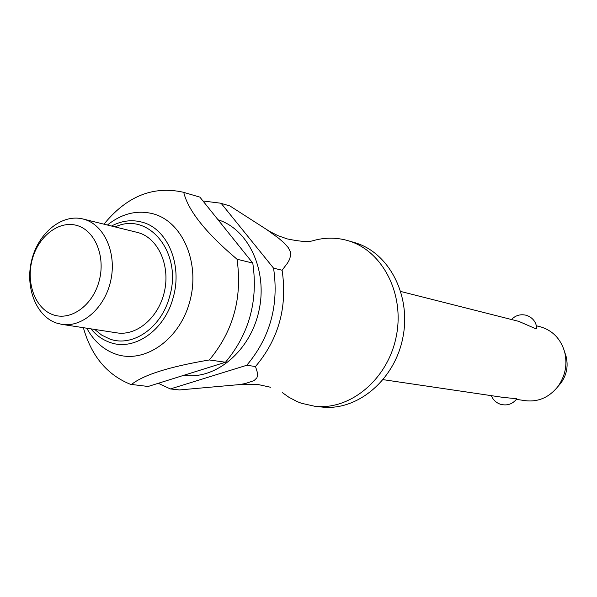 <?xml version="1.0" encoding="UTF-8"?>
<svg xmlns="http://www.w3.org/2000/svg" width="597" height="597" viewBox="0 0 597 597"><rect width="100%" height="100%" fill="white"/><g stroke="black" fill="none" stroke-linecap="round" stroke-linejoin="round"><path stroke-width="0.9" d="M229.935 205.958L269.702 231.487L278.038 235.681L287.261 238.919C299.963 241.546 308.5 242.151 312.873 240.733C324.231 237.464 335.521 237.322 346.745 240.307L347.842 240.621C382.274 250.315 404.997 293.754 396.259 336.432C387.916 379.185 350.238 410.549 314.723 406.258L301.44 403.266L297.119 401.587L288.873 397.251L282.485 392.707M511.487 319.499C515.614 315.313 520.554 313.91 526.285 315.283C532.606 317.447 536.128 321.843 536.845 328.454L535.628 328.708L518.793 321.365L400.811 291.493M516.405 399.363L525.45 400.699C538.181 402.139 548.919 397.52 557.68 386.834C565.292 376.267 567.613 364.648 564.65 351.969C560.829 339.141 553.001 330.828 541.181 327.029L536.464 325.82M104.102 224.196L105.453 222.39C127.818 195.868 153.645 185.786 182.921 192.152L199.876 197.122L252.777 263.083L237.031 259.24C205.823 232.845 188.062 210.554 183.749 192.383M107.43 225.017C121.937 213.465 137.22 209.741 153.272 213.845C182.697 221.756 200.502 263.27 189.719 301.754C179.369 340.38 143.72 364.498 115.176 353.917C103.117 349.446 93.662 340.88 86.796 328.216M252.777 263.083C258.27 300.873 249.165 333.924 225.472 362.245L148.138 386.475L130.519 384.334C107.072 374.856 91.348 355.976 83.356 327.686M56.312 322.992C35.872 315.977 24.798 286.724 31.783 259.822C38.492 232.837 61.924 213.696 82.871 218.965L84.281 219.353C104.356 225.054 116.811 253.009 110.811 280.351C105.072 307.753 82.349 327.775 61.797 324.358L56.312 322.992M82.871 218.965L138.392 232.681C158.018 238.24 170.272 264.986 164.548 291.052C159.063 317.171 136.989 336.201 116.908 332.865L61.797 324.358M53.118 314.776C35.327 308.746 25.783 283 32.208 259.591C38.372 236.099 59.2 220.024 77.185 225.554C95.266 230.726 105.818 256.934 99.095 281.194C92.647 305.537 70.812 321.156 53.118 314.776M255.501 366.513C278.709 339.051 287.582 306.962 282.097 270.24L273.56 268.157C279.045 305.186 270.113 337.559 246.755 365.274L255.501 366.513L257.091 371.565L257.553 375.185L256.919 377.797L254.053 380.61L245.412 383.528L239.524 384.587L179.488 389.945L170.354 388.938L158.295 383.296M565.143 353.484L566.15 356.61C568.411 366.252 566.643 375.095 560.852 383.125L558.71 385.625M383.184 379.662L503.047 397.386L516.86 398.744C512.629 404.147 507.174 405.997 500.502 404.281C496.144 402.781 493.085 399.9 491.331 395.654M202.973 200.98L220.368 203.159L229.942 205.958M267.232 229.964L278.5 238.121L283.903 242.733L288.239 247.591L290.299 251.613L290.746 254.635L289.642 259.255L287.56 262.993L282.105 270.247M273.56 268.157L221.181 203.383M237.031 259.24C242.516 297.597 233.293 331.171 209.346 359.954L225.472 362.245M131.325 384.617C143.153 374.968 169.16 366.745 209.346 359.954M170.354 388.938L246.755 365.274M218.024 219.756C248.583 229.293 267.799 270.434 259.008 310.455C250.568 350.551 216.263 379.692 184.63 375.371L183.883 375.274M347.842 240.621L354.611 242.613C388.886 252.262 411.505 295.396 402.833 337.745C394.557 380.17 357.088 411.288 321.738 407.02L314.723 406.258M111.52 226.024C121.706 220.659 131.967 219.397 142.287 222.233C167.458 228.666 182.742 264.769 173.205 297.485C164.75 330.551 133.922 351.663 109.669 342.312C102.43 339.738 96.199 335.253 90.96 328.857M94.714 329.44L101.684 335.096L109.527 338.924C132.497 347.73 161.623 327.723 169.615 296.463C182.861 252.956 148.466 210.89 115.206 226.935M270.642 387.274L258.143 384.535L239.539 384.58M566.15 356.61L564.65 351.969M560.852 383.125L557.68 386.834"/></g></svg>
